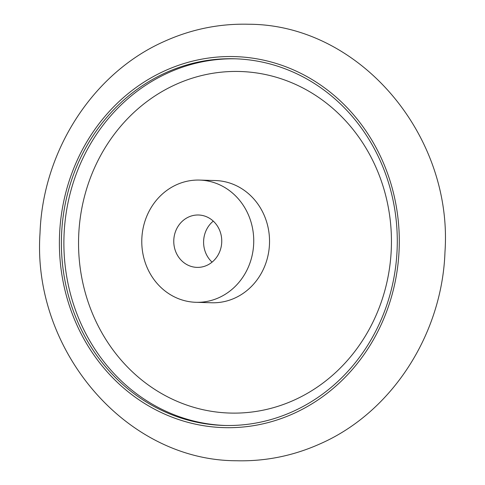 <?xml version="1.0" encoding="UTF-8"?>
<svg xmlns="http://www.w3.org/2000/svg" width="485" height="485" viewBox="0 0 485 485"><rect width="100%" height="100%" fill="white"/><g stroke="black" fill="none" stroke-linecap="round" stroke-linejoin="round"><path stroke-width="0.73" d="M206.852 265.386A26.202 23.989 -88.3 0 0 221.372 236.413A26.202 23.989 -88.3 0 0 198.523 215A26.202 23.989 -88.3 0 0 188.665 217.001A26.202 23.989 -88.3 0 0 174.145 245.974A26.202 23.989 -88.3 0 0 196.995 267.38A26.202 23.989 -88.3 0 0 206.852 265.386M195.976 302.3L211.763 302.761A61.134 55.981 -88.3 0 0 234.77 298.105A61.134 55.981 -88.3 0 0 268.648 230.496A61.134 55.981 -88.3 0 0 215.334 180.541L199.547 180.081A61.134 55.981 -88.3 0 0 176.54 184.743A61.134 55.981 -88.3 0 0 142.663 252.352A61.134 55.981 -88.3 0 0 195.976 302.3A61.134 55.981 -88.3 0 0 218.977 297.644A61.134 55.981 -88.3 0 0 252.855 230.035A61.134 55.981 -88.3 0 0 199.547 180.081M292.995 411.468A183.409 167.937 91.7 0 1 223.985 425.448A183.409 167.937 91.7 0 1 64.05 275.589A183.409 167.937 91.7 0 1 165.688 72.762A183.409 167.937 91.7 0 1 234.698 58.788A183.409 167.937 91.7 0 1 394.626 208.641A183.409 167.937 91.7 0 1 292.995 411.468M213.273 221.118A26.202 23.989 -88.3 0 0 212.072 262.136M175.697 84.517A170.853 156.443 -88.3 0 0 90.21 307.842A170.853 156.443 -88.3 0 0 294.292 400.04A170.853 156.443 -88.3 0 0 379.779 176.716A170.853 156.443 -88.3 0 0 175.697 84.517M293.752 413.487A185.591 169.938 -88.3 0 0 386.618 170.896A185.591 169.938 -88.3 0 0 164.93 70.749A185.591 169.938 -88.3 0 0 72.065 313.334A185.591 169.938 -88.3 0 0 293.752 413.487M235.946 58.824A183.409 167.937 -88.3 0 0 168.18 72.835A183.409 167.937 -88.3 0 0 66.439 274.995A183.409 167.937 -88.3 0 0 225.234 425.478M236.122 460.75C265.368 461.52 293.467 455.833 320.421 443.702C392.038 412.195 442.168 334.165 444.975 251.951C453.123 135.188 359.524 24.571 248.878 24.25C219.632 23.48 191.533 29.167 164.579 41.298C92.962 72.805 42.832 150.835 40.025 233.049C31.877 349.812 125.476 460.429 236.122 460.75"/></g></svg>
